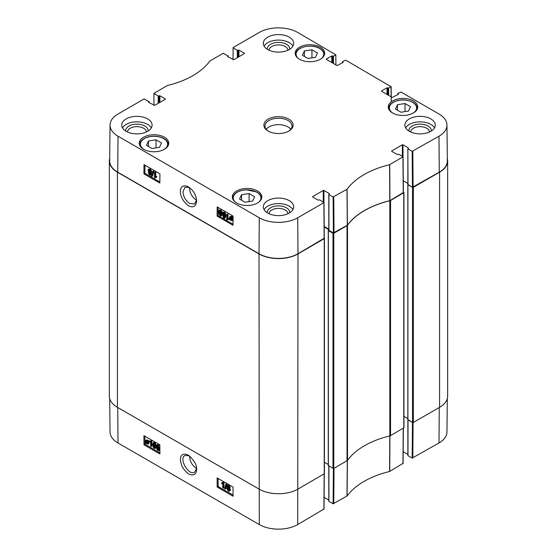 <?xml version="1.0" encoding="UTF-8"?>
<svg xmlns="http://www.w3.org/2000/svg" width="557" height="557" viewBox="0 0 557 557"><rect width="100%" height="100%" fill="white"/><g stroke="black" fill="none" stroke-linecap="round" stroke-linejoin="round"><path stroke-width="0.84" d="M252.593 201.077L245.059 202.247L239.552 199.065L241.571 194.713L249.097 193.551L254.605 196.732L252.593 201.077M400.97 112.229L395.463 109.047L397.482 104.702L405.009 103.539L410.516 106.721L408.504 111.066L400.97 112.229M302.395 55.317L304.407 50.966L311.941 49.803L317.448 52.985L315.429 57.329L307.903 58.499L302.395 55.317M151.991 148.51L146.484 145.328L148.496 140.984L156.03 139.821L161.537 143.003L159.518 147.347L151.991 148.51M196.558 200.172C192.228 197.443 189.867 193.356 189.477 187.925L189.484 187.549M413.412 100.949A14.74 8.508 180 0 1 417.729 106.965A14.74 8.508 180 0 1 402.989 115.473A14.74 8.508 180 0 1 388.257 106.965A14.74 8.508 180 0 1 397.35 99.104A14.74 8.508 180 0 1 413.412 100.949M333.385 232.937L328.929 230.368L328.929 194.546L333.114 196.962L333.385 232.937L347.408 225.188A78.746 45.465 180 0 1 389.796 200.708L403.226 192.618M328.929 229.999L328.929 230.368M328.804 229.101L324.202 226.441M312.623 196.976L318.033 200.102L319.704 199.872L323.889 202.657L297.717 217.766A27.182 15.693 180 0 1 259.284 217.766L118.007 136.2A27.182 15.693 180 0 1 110.049 125.012L109.666 160.827A27.565 15.909 0 0 0 117.736 172.183L259.012 253.741A27.565 15.909 0 0 0 297.988 253.741L324.16 238.271M439.264 172.183A27.565 15.909 0 0 0 447.334 160.827L446.951 125.012A27.182 15.693 180 0 1 438.993 136.2L412.187 151.309L412.459 187.291L439.264 172.183L438.993 136.2M412.459 187.291L408.002 184.715L407.87 148.712L408.399 148.301M408.002 184.353L408.002 184.715M407.87 183.448L403.268 180.795L407.87 183.448M156.03 139.821L156.03 147.89M148.496 140.984L148.496 146.491M405.009 103.539L405.009 111.609M397.482 104.702L397.482 110.209M249.097 193.551L249.097 201.62M241.571 194.713L241.571 200.228M304.407 50.966L304.407 56.48M311.941 49.803L311.941 57.872M224.687 215.81L224.374 217.502L223.726 217.529L222.786 214.71C222.849 213.073 223.169 212.502 223.754 212.99L224.687 215.81M223.587 212.92L223.42 214.348L224.36 217.167L225.007 217.139M224.374 217.502L223.726 217.529L224.36 217.167M223.211 212.948L223.754 212.99M223.712 218.086L222.18 214.361L222.793 212.308L223.754 212.433L224.84 213.63L225.293 216.158L224.68 218.219L223.712 218.086M222.793 212.308L224.394 212.078L225.474 213.268L225.926 215.796L225.32 217.857L224.68 218.219M227.402 214.633L227.367 218.964L228.544 218.817L228.544 219.479L226.776 219.855L226.817 214.299L228.036 214.271L228.008 218.602L227.367 218.964M228.008 218.602L229.185 218.455L228.544 218.817M229.185 218.455L228.544 219.479M227.548 219.695L227.91 219.542M228.036 214.271L226.817 214.299M230.668 216.945L230.744 218.602M230.104 218.964L230.278 217L231.03 217.084L231.733 217.801L230.104 218.964M230.285 219.326L231.914 218.156L231.768 220.147L230.285 219.326L230.918 218.964L232.004 219.848M231.942 218.233L230.918 218.964M229.651 219.778L229.491 217.696L229.964 216.534L232.575 217.683L232.067 220.621L230.995 220.481L230.02 219.514L229.651 219.778L230.048 219.555M229.964 216.534L231.656 216.297L232.631 217.251M233.084 217.119L232.366 217.348M232.192 217.961L232.575 217.683M232.826 217.599L233.077 218.274M233.063 219.792L232.067 220.621M149.471 172.67L150.369 174.181M150.376 174.076L149.589 174.473L148.83 173.15L149.603 172.74L150.376 174.076L149.589 174.473L150.23 174.111M149.325 169.808L150.543 171.953M150.585 171.633L149.624 172.19L148.649 170.491L148.928 169.85L149.624 169.934L150.585 171.633M150.299 172.273L149.624 172.19L150.258 171.828M150.975 174.404L150.62 175.183L149.596 175.037L148.225 172.795L148.935 172.092L148.044 170.15L148.468 169.217L149.631 169.384L151.191 171.988L150.265 172.858L150.975 174.404L151.615 174.042L150.62 175.183M148.468 169.217L150.265 169.022L151.824 171.626L150.898 172.496L151.615 174.042M151.476 172.468L150.265 172.858M151.894 176.437L151.427 176.165L152.848 171.243L153.321 171.514L151.894 176.437L152.534 176.075L153.962 171.152L153.321 171.514M153.962 171.152L152.848 171.243M155.131 172.649L155.104 176.98L156.28 176.841L156.273 177.495L154.505 177.871L154.547 172.315L155.772 172.294L155.737 176.618L155.104 176.98M155.737 176.618L156.914 176.478L156.28 176.841M156.914 176.478L156.273 177.495M155.285 177.711L155.647 177.565M155.772 172.294L155.187 171.953L154.547 172.315M220.983 213.665L220.669 215.364L220.022 215.385L219.082 212.572C219.145 210.936 219.465 210.365 220.043 210.852L220.983 213.665M219.876 210.776L219.716 212.21L220.656 215.03L221.303 215.002M220.669 215.364L220.022 215.385L220.656 215.03M219.5 210.811L220.043 210.852M220.008 215.942L218.476 212.224L219.082 210.17L220.05 210.295L221.129 211.493L221.589 214.02L220.976 216.074L220.008 215.942M219.082 210.17L220.683 209.933L221.77 211.131L222.222 213.658L221.589 214.02M222.18 214.431L220.976 216.074M144.945 165.192L144.883 173.324L159.845 181.965M218.128 207.441L218.066 215.58L233.028 224.213M159.908 173.826L159.838 183.051L143.929 173.868L143.998 164.642L159.908 173.826M143.929 173.868L144.883 173.324M233.091 216.081L233.021 225.307L217.112 216.116L217.181 206.898L233.091 216.081M217.112 216.116L218.066 215.58M196.572 199.998L194.546 203.987L189.714 203.521C185.578 200.659 183.337 196.712 182.975 191.685L185.021 187.256L189.338 187.444M188.426 205.742C193.432 208.116 196.155 206.487 196.607 200.861C196.21 195.187 193.551 190.564 188.621 186.992C177.989 181.526 177.265 197.672 188.426 205.742M148.106 131.027A11.224 6.482 0 0 0 136.904 124.134A11.224 6.482 0 0 0 125.708 131.027M127.483 131.981A9.42 5.438 180 0 1 136.904 126.648A9.42 5.438 180 0 1 146.331 131.981M151.323 127.859A15.185 8.766 0 0 0 147.647 124.42A15.185 8.766 0 0 0 122.491 127.859M289.703 212.774A11.224 6.482 0 0 0 278.5 205.888A11.224 6.482 0 0 0 267.297 212.774M269.08 213.728A9.42 5.438 180 0 1 278.5 208.395A9.42 5.438 180 0 1 287.92 213.728M292.919 209.606A15.185 8.766 0 0 0 289.236 206.167A15.185 8.766 0 0 0 264.081 209.606M431.292 131.027A11.224 6.482 0 0 0 420.096 124.134A11.224 6.482 0 0 0 408.894 131.027M410.669 131.981A9.42 5.438 180 0 1 420.096 126.648A9.42 5.438 180 0 1 429.517 131.981M434.509 127.859A15.185 8.766 0 0 0 430.833 124.42A15.185 8.766 0 0 0 405.677 127.859M289.703 49.281A11.224 6.482 0 0 0 278.5 42.388A11.224 6.482 0 0 0 267.297 49.281M269.08 50.234A9.42 5.438 180 0 1 278.5 44.901A9.42 5.438 180 0 1 287.92 50.234M292.919 46.113A15.185 8.766 0 0 0 289.236 42.666A15.185 8.766 0 0 0 264.081 46.113M289.236 200.652A15.185 8.766 180 0 1 293.685 206.856A15.185 8.766 180 0 1 278.5 215.622A15.185 8.766 180 0 1 263.315 206.856A15.185 8.766 180 0 1 272.686 198.752A15.185 8.766 180 0 1 289.236 200.652M430.833 118.906A15.185 8.766 180 0 1 435.282 125.102A15.185 8.766 180 0 1 420.096 133.875A15.185 8.766 180 0 1 404.904 125.102A15.185 8.766 180 0 1 414.283 117.005A15.185 8.766 180 0 1 430.833 118.906M289.236 37.159A15.185 8.766 180 0 1 293.685 43.355A15.185 8.766 180 0 1 278.5 52.128A15.185 8.766 180 0 1 263.315 43.355A15.185 8.766 180 0 1 272.686 35.258A15.185 8.766 180 0 1 289.236 37.159M147.647 118.906A15.185 8.766 180 0 1 152.096 125.102A15.185 8.766 180 0 1 136.904 133.875A15.185 8.766 180 0 1 121.718 125.102A15.185 8.766 180 0 1 131.097 117.005A15.185 8.766 180 0 1 147.647 118.906M257.501 190.96A14.74 8.508 180 0 1 261.818 196.976A14.74 8.508 180 0 1 247.078 205.491A14.74 8.508 180 0 1 232.346 196.976A14.74 8.508 180 0 1 241.439 189.115A14.74 8.508 180 0 1 257.501 190.96M320.345 47.213A14.74 8.508 180 0 1 324.654 53.228A14.74 8.508 180 0 1 309.922 61.743A14.74 8.508 180 0 1 295.182 53.228A14.74 8.508 180 0 1 304.282 45.368A14.74 8.508 180 0 1 320.345 47.213M164.433 137.231A14.74 8.508 180 0 1 168.743 143.246A14.74 8.508 180 0 1 154.011 151.755A14.74 8.508 180 0 1 139.271 143.246A14.74 8.508 180 0 1 148.371 135.386A14.74 8.508 180 0 1 164.433 137.231M268.571 131.306A13.5 7.791 180 0 1 265 126.021A13.5 7.791 180 0 1 278.5 118.23A13.5 7.791 180 0 1 292 126.021A13.5 7.791 180 0 1 288.429 131.306M268.161 131.076A14.621 8.446 0 0 0 288.839 131.076A14.621 8.446 0 0 0 288.839 119.135A14.621 8.446 0 0 0 268.161 119.135A14.621 8.446 0 0 0 268.161 131.076L268.161 131.076M391.696 151.33L397.106 154.449L398.777 154.219L403.087 156.823L389.58 164.698A79.129 45.688 0 0 0 347.081 189.241L333.114 196.962M391.696 150.961L402.356 144.806L402.356 156.287M402.989 156.656L402.989 144.806L402.356 144.806M402.989 144.806L408.399 147.932M408.002 148.893L412.187 151.309M397.9 94.565L397.9 93.374L400.887 92.009L438.993 114.011A27.182 15.693 180 0 1 446.951 125.012M397.9 93.736L398.297 93.966M398.297 94.335L392.253 97.461L381.594 91.306M381.594 90.937L387.004 87.811L387.004 94.425M387.637 94.794L387.637 87.811L387.004 87.811M387.637 87.811L388.034 88.041L388.034 95.024M388.675 95.393L388.675 88.041L388.034 88.041M388.675 88.041L391.028 86.683L391.105 96.793M342.694 62.69L342.694 61.5L345.688 60.142L391.028 86.683M342.694 61.869L343.091 62.099M343.091 62.461L337.048 65.587L326.388 59.432M326.388 59.063L331.798 55.944L331.798 62.558M332.432 62.92L332.432 55.944L331.798 55.944M332.432 55.944L332.828 56.173L332.828 63.15M333.469 63.519L333.469 56.173L332.828 56.173M333.469 56.173L335.822 54.809L335.899 64.925M233.021 59.717L233.111 47.554L259.284 32.445A27.182 15.693 180 0 1 297.717 32.445L335.822 54.809M233.111 47.923L237.296 50.339L237.296 57.684M237.93 57.322L237.93 50.339L237.296 50.339M237.93 50.339L238.326 50.109L238.326 57.093M238.967 56.723L238.967 50.109L238.326 50.109M238.967 50.109L244.377 53.228M244.377 53.597L233.717 59.752L227.667 56.633M227.667 56.264L228.071 56.034L228.071 56.863M153.955 105.37L153.913 93.388L167.42 85.513A79.129 45.688 0 0 0 209.919 60.971L223.246 53.249L228.071 56.034M154.038 93.576L158.223 95.992L158.223 103.337M158.863 102.968L158.863 95.992L158.223 95.992M158.863 95.992L159.26 95.762L159.26 102.739M159.894 102.37L159.894 95.762L159.26 95.762M159.894 95.762L165.304 98.881M165.304 99.25L154.644 105.405L148.601 102.279M148.601 101.91L148.998 101.68L148.998 102.509M110.049 125.012A27.182 15.693 180 0 1 118.007 114.011L144.179 98.902L148.998 101.68M312.623 196.614L323.283 190.459L323.283 201.94M323.923 202.309L323.923 190.459L323.283 190.459M323.923 190.459L329.333 193.578M329.333 193.947L328.929 194.546M290.796 129.238A13.5 7.791 0 0 0 278.5 124.657A13.5 7.791 0 0 0 266.204 129.238M389.823 435.915A2.249 1.302 0 0 0 390.548 435.637L403.95 427.762L403.95 192.618L390.548 200.492A2.249 1.302 180 0 1 389.823 200.771L389.823 435.915A78.746 45.465 0 0 0 347.505 460.347L347.505 225.202A78.746 45.465 180 0 1 389.823 200.771M328.804 230.076L328.372 230.598L332.989 233.265L332.989 468.402L333.782 468.402L347.025 460.764A2.249 1.302 0 0 0 347.505 460.347M332.989 468.402L328.372 465.464M328.275 464.489L324.404 462.254M109.346 160.931L109.346 396.069A27.565 15.909 0 0 0 117.416 407.32L259.012 489.074A27.565 15.909 0 0 0 297.988 489.074L324.404 473.687L324.404 238.542L297.988 253.929A27.565 15.909 180 0 1 259.012 253.929L117.416 172.183A27.565 15.909 180 0 1 109.346 160.931A27.565 15.909 180 0 1 109.687 158.418M439.584 407.32A27.565 15.909 0 0 0 447.654 396.069L447.654 160.931A27.565 15.909 180 0 1 439.584 172.183L413.329 187.333L412.535 187.333L412.535 422.478L413.329 422.478L439.584 407.32L439.584 172.183M412.535 422.478L407.919 419.539M407.821 418.565L403.95 416.33L407.821 418.565M347.505 225.202A2.249 1.302 180 0 1 347.025 225.62L333.782 233.265L332.989 233.265M447.313 158.418A27.565 15.909 180 0 1 447.654 160.931M403.359 192.137L403.95 192.618M407.87 184.437L412.535 187.333M324.209 226.998L328.804 229.651M196.558 468.388C192.151 465.575 189.791 461.433 189.477 455.953M196.565 468.528L194.651 472.141C188.795 476.193 178.47 458.529 184.917 455.515L189.074 455.668M412.187 458.098L408.002 455.682L408.002 419.86L412.459 422.436L412.187 458.098L438.993 442.989A27.182 15.693 0 0 0 446.951 431.988L447.313 398.582M154.233 442.961L153.941 444.639L155.076 447.508M153.307 445.015L153.593 443.337L154.233 443.316L155.208 446.115C155.173 447.731 154.86 448.301 154.275 447.807L153.307 445.015L153.941 444.639M153.809 443.212L154.233 443.316M154.825 447.856L154.275 447.807L154.916 447.438M154.24 442.759L155.814 446.463L155.25 448.489L154.282 448.364L153.189 447.174L152.702 444.667L153.266 442.634L154.874 442.39L156.447 446.087L155.814 446.463M156.413 446.944L155.25 448.489M153.266 442.634L154.874 442.39M150.634 446.164L150.606 441.875L149.436 442.007L149.429 441.36L150.801 440.775L151.177 440.998L151.219 446.505L150.634 446.164M150.703 440.921L149.429 441.36M150.432 441.137L151.434 440.406L151.817 440.622L151.177 440.998M151.817 440.622L151.859 446.129L151.219 446.505M147.89 441.861L147.751 443.804L147.006 443.713L146.289 443.01L147.89 441.861M147.911 441.924L146.93 442.634L147.995 443.483M147.236 443.031L146.602 443.4M146.93 442.634L146.289 443.01M147.709 441.499L146.108 442.648L146.219 440.678L147.709 441.499M146.623 440.622L146.595 441.785L145.955 442.154M146.595 441.785L146.742 442.279M148.329 441.053L148.517 443.121L148.078 444.263L145.461 443.114L145.913 440.211L146.985 440.35L147.967 441.311L148.963 440.684L149.179 441.019L148.545 441.395M149.179 441.019L148.169 441.659M148.803 441.29L149.151 442.745L148.078 444.263M146.059 443.226L145.676 443.449M145.913 440.211L147.619 439.981L148.601 440.942M228.112 485.899L229.018 487.368M228.112 485.976L227.479 486.352L228.245 485.962L229.024 487.284L228.259 487.681L227.479 486.352L228.245 485.962M227.973 488.106L229.206 490.209M229.24 489.916L228.279 490.459L227.305 488.774L228.245 488.224L229.24 489.916L228.976 490.55M226.873 486.024L227.207 485.258L228.231 485.405L229.623 487.633L228.927 488.329L229.839 490.257L229.442 491.177L228.279 491.009L226.699 488.419L227.604 487.563L226.873 486.024M227.207 485.258L228.864 485.029L230.264 487.264L229.568 487.953L230.48 489.882L229.442 491.177M230.264 487.264L228.927 488.329M227.66 487.215L227.019 487.591L227.604 487.563M225.926 484.005L226.4 484.277L225.063 489.15L224.589 488.879L225.926 484.005L226.567 483.629L227.04 483.908L226.4 484.277M227.04 483.908L225.696 488.774L225.063 489.15M222.779 487.737L222.744 483.448L221.582 483.587L221.575 482.933L222.946 482.355L223.322 482.571L223.364 488.078L222.779 487.737M222.842 482.494L221.575 482.933M222.57 482.71L223.58 481.979L223.956 482.195L223.322 482.571M223.956 482.195L223.998 487.702L223.364 488.078M157.937 445.106L157.652 446.784L158.787 449.652M157.011 447.153L157.304 445.475L157.944 445.454L158.919 448.253C158.877 449.875 158.571 450.439 157.986 449.952L157.011 447.153L157.652 446.784M157.513 445.349L157.944 445.454M158.529 449.993L157.986 449.952L158.62 449.576M157.944 444.904L159.518 448.601L158.954 450.627L157.986 450.502L156.9 449.311L156.413 446.805L156.977 444.771L158.585 444.528L159.845 446.164M159.88 449.952L158.954 450.627M156.977 444.771L158.585 444.528M218.072 478.456L218.135 486.484L233.084 495.11M144.89 436.201L144.952 444.228L159.901 452.862M217.181 487.041L217.112 477.899L233.021 487.083L233.091 496.231L217.181 487.041L218.135 486.484M143.998 444.792L143.929 435.651L159.838 444.834L159.908 453.976L143.998 444.792L144.952 444.228M188.426 455.264L188.37 455.229C182.153 452.173 177.711 455.863 182.424 467.114C186.546 473.464 190.48 475.929 194.212 474.515C195.744 473.652 196.537 471.932 196.6 469.356C196.941 464.949 194.212 460.256 188.426 455.264M109.687 398.582L110.049 431.988A27.182 15.693 0 0 0 118.007 442.989L259.284 524.555A27.182 15.693 0 0 0 297.717 524.555L323.889 509.077M408.002 455.32L408.002 455.682M407.87 454.415L403.177 451.706M333.385 468.5L333.114 503.751L347.081 496.029A79.129 45.688 180 0 1 389.58 471.487L402.962 463.431M333.114 503.751L328.929 501.335L328.929 466.063M328.929 500.966L328.929 501.335M328.804 500.061L324.111 497.359M235.319 202.107A13.834 7.986 180 0 1 233.71 195.827A13.834 7.986 180 0 1 252.572 190.564A13.834 7.986 180 0 1 258.845 202.107M392.984 113.21A13.612 7.861 180 0 1 393.562 102.216A13.612 7.861 180 0 1 412.619 102.328A13.612 7.861 180 0 1 412.995 113.21M298.155 58.36A13.834 7.986 180 0 1 301.33 47.888A13.834 7.986 180 0 1 319.704 48.501A13.834 7.986 180 0 1 321.681 58.36M144.005 149.492A13.612 7.861 180 0 1 144.583 138.498A13.612 7.861 180 0 1 163.633 138.609A13.612 7.861 180 0 1 164.016 149.492M417.221 109.179A14.287 8.251 0 0 0 417.277 108.434C417.186 105.976 415.745 103.929 412.953 102.293C406.199 99.174 399.654 99.125 393.305 102.14C390.262 103.894 388.73 105.997 388.702 108.434A14.287 8.251 0 0 0 388.765 109.179M168.235 145.461A14.287 8.251 0 0 0 168.298 144.716C168.207 142.258 166.759 140.211 163.974 138.575C159.239 136.103 153.941 135.56 148.071 136.945C142.425 138.846 139.64 141.436 139.723 144.716A14.287 8.251 0 0 0 139.779 145.461M233.279 196.134A14.287 8.251 0 0 0 232.791 198.264A14.287 8.251 0 0 0 232.91 199.315M261.247 199.315A14.287 8.251 0 0 0 261.365 198.264C261.282 195.751 259.708 193.655 256.638 191.977L246.459 189.833C239.816 190.202 235.43 192.262 233.306 196.008L232.791 199.065M324.09 55.568A14.287 8.251 0 0 0 324.209 54.516C324.139 52.142 322.712 50.13 319.927 48.48C311.718 43.237 295.001 47.248 295.635 54.516A14.287 8.251 0 0 0 295.753 55.568M223.42 214.348L222.786 214.71M224.394 212.078L223.754 212.433M225.474 213.268L224.84 213.63M225.926 215.796L225.293 216.158M230.563 217.571L229.93 217.933M231.635 219.695L230.995 220.057M231.656 216.297L231.016 216.659M232.199 216.708L231.559 217.07M233.07 219.145L232.541 219.444M149.283 170.129L148.649 170.491M150.265 169.022L149.631 169.384M151.824 171.626L151.191 171.988M219.716 212.21L219.082 212.572M220.683 209.933L220.05 210.295M221.77 211.131L221.129 211.493M117.736 172.183L118.007 136.2M259.012 253.741L259.284 217.766M347.408 225.188L347.081 189.241M346.983 189.324L347.31 225.272M389.58 164.698L389.796 200.708M389.942 200.652L389.726 164.642M334.026 232.937L333.754 196.962M323.889 202.657L324.16 238.633M402.962 157.004L403.226 192.987M413.092 187.291L412.821 151.309M297.988 253.741L297.717 217.766M390.548 435.637L390.548 200.492M347.025 225.62L347.025 460.764M333.782 468.402L333.782 233.265M297.717 524.555L297.988 253.929M259.012 253.929L259.284 524.555M117.416 407.32L117.416 172.183M413.329 422.478L413.329 187.333M403.783 192.847L403.783 427.992M324.237 238.772L324.237 473.916M407.919 184.673L407.919 419.818M403.31 180.816L403.31 185.857M328.372 230.598L328.372 465.743M147.64 443.344L147.006 443.713M146.54 441.235L145.906 441.61M149.06 441.993L148.42 442.369M149.151 442.745L148.517 443.121M147.619 439.981L146.985 440.35M228.92 490.083L228.279 490.459M228.864 485.029L228.231 485.405M230.48 489.882L229.839 490.257M159.866 448.399L159.518 448.601M117.736 407.508L118.007 442.989M347.31 460.416L346.983 496.113M347.081 496.029L347.408 460.333M333.754 503.751L334.019 468.27M389.796 435.853L389.58 471.487M389.726 471.431L389.942 435.797M403.226 428.312L402.962 463.793M412.821 458.098L413.092 422.561M324.16 473.965L323.889 509.446M439.264 407.508L438.993 442.989M388.702 108.434L388.702 109.054M417.277 108.434L417.277 109.054M139.723 144.716L139.723 145.335M168.298 144.716L168.298 145.335M261.365 198.264L261.365 199.065M295.635 54.516L295.635 55.317M324.209 54.516L324.209 55.317M328.804 230.187L328.804 194.365M324.292 238.452L324.021 202.47M403.359 192.799L403.087 156.823M407.87 184.534L407.87 148.712M397.768 94.641L397.768 93.555M391.16 86.502L391.272 101.806M342.562 62.767L342.562 61.681M228.196 56.939L228.196 55.846M149.13 102.585L149.13 101.499M407.821 184.534L407.821 419.679M328.275 230.459L328.275 465.603M229.366 488.266L229.999 487.897M407.87 419.776L407.87 455.501M403.087 463.612L403.359 428.236M324.021 509.265L324.292 473.882M328.804 465.986L328.804 501.154"/></g></svg>
